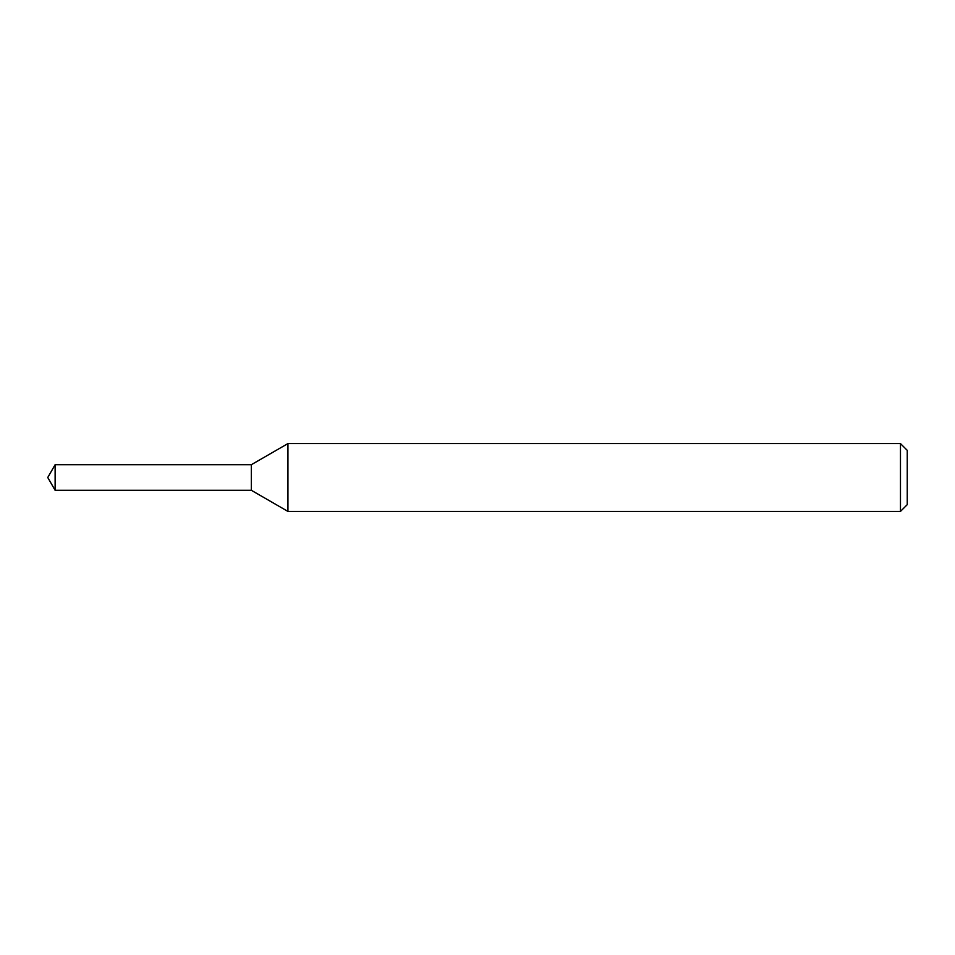 <?xml version="1.0" encoding="UTF-8"?>
<svg xmlns="http://www.w3.org/2000/svg" width="955" height="955" viewBox="0 0 955 955"><rect width="100%" height="100%" fill="white"/><g stroke="black" fill="none" stroke-linecap="round" stroke-linejoin="round"><path stroke-width="1.43" d="M287.944 511.426L287.944 443.574L900.47 443.574L900.47 511.426L287.944 511.426L251.32 490.285L251.32 464.715L287.944 443.574M900.47 443.574L907.25 450.354L907.25 504.646L900.47 511.426M251.32 490.285L251.32 464.715L55.127 464.715L55.127 490.285L251.32 490.285M55.127 490.285L47.75 477.5L55.127 464.715"/></g></svg>
